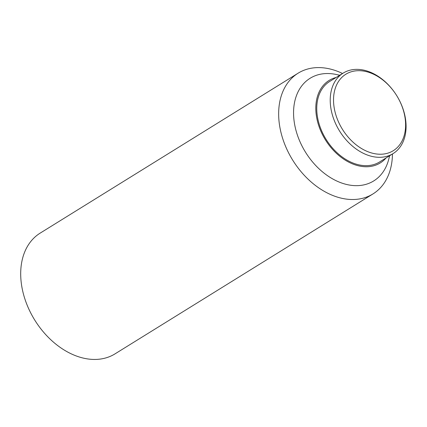 <?xml version="1.0" encoding="UTF-8"?>
<svg xmlns="http://www.w3.org/2000/svg" width="427" height="427" viewBox="0 0 427 427"><rect width="100%" height="100%" fill="white"/><g stroke="black" fill="none" stroke-linecap="round" stroke-linejoin="round"><path stroke-width="0.64" d="M392.45 153.992A71.031 50.423 -121.8 0 1 372.984 193.922L115.028 353.86A71.031 50.423 -121.8 0 1 27.296 305.502A71.031 50.423 -121.8 0 1 40.165 233.121L298.121 73.182A71.031 50.423 -121.8 0 1 342.539 73.497M372.984 193.922A71.031 50.423 -121.8 0 1 285.252 145.564A71.031 50.423 -121.8 0 1 298.121 73.182M389.664 155.716L388.687 159.463A60.378 42.86 -121.8 0 1 347.429 184.661A60.378 42.86 -121.8 0 1 299.172 139.805A60.378 42.86 -121.8 0 1 335.969 74.431L339.759 75.227M386.067 157.947A48.539 34.459 -121.8 0 1 320.314 129.893A48.539 34.459 -121.8 0 1 336.161 77.452M401.684 105.33A47.354 33.616 -121.8 0 1 393.107 153.587A47.354 33.616 -121.8 0 1 334.619 121.348A47.354 33.616 -121.8 0 1 343.196 73.092A47.354 33.616 -121.8 0 1 401.684 105.33M393.107 153.587L379.64 161.934A47.354 33.616 -121.8 0 1 321.152 129.696A47.354 33.616 -121.8 0 1 329.735 81.44L343.196 73.092M401.428 104.855A44.99 31.934 -121.8 0 1 386.414 153.539A44.99 31.934 -121.8 0 1 337.709 120.067A44.99 31.934 -121.8 0 1 352.723 71.384A44.99 31.934 -121.8 0 1 401.428 104.855"/></g></svg>
